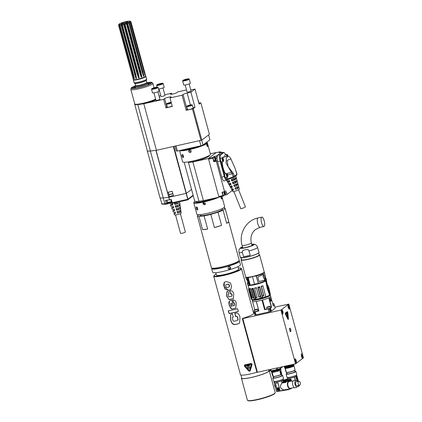 <?xml version="1.0" encoding="UTF-8"?>
<svg xmlns="http://www.w3.org/2000/svg" width="422" height="422" viewBox="0 0 422 422"><rect width="100%" height="100%" fill="white"/><g stroke="black" fill="none" stroke-linecap="round" stroke-linejoin="round"><path stroke-width="0.63" d="M217.494 161.679L216.924 157.554L217.567 155.285L220.205 154.742A0.343 0.322 -127.4 0 1 220.606 155.001L223.576 152.727C224.193 152.368 224.884 153.017 225.654 154.668L224.673 152.964L223.417 152.358L220.205 154.742C219.387 155.755 219.361 157.881 220.131 161.135L217.494 161.679L221.729 177.266C222.489 179.798 223.296 181.027 224.151 180.959L226.857 179.946A0.343 0.322 52.6 0 0 226.941 179.899L226.941 179.899A0.343 0.322 52.6 0 0 227.052 179.556L226.487 177.477M221.729 177.266L224.261 176.343C225.047 178.87 225.865 180.094 226.719 180.025L226.941 179.899A0.343 0.322 52.6 0 0 227.047 179.556L227.268 179.039L227.701 179.535L226.862 179.941M217.188 160.339A2.363 0.744 -102.6 0 1 216.992 160.671L213.659 161.557L212.783 157.501L214.144 156.562L214.297 157.121M231.805 189.631L232.074 190.628L226.946 194.547L226.445 192.701A2.279 0.717 -102.6 0 0 225.327 190.95A2.279 0.717 -102.6 0 0 225.232 190.997L224.52 191.546L216.28 161.22L216.992 160.671M216.28 161.22L213.901 161.71M214.281 160.618A1.714 0.538 -102.6 0 1 214.212 160.655A1.714 0.538 -102.6 0 1 213.337 159.215A1.714 0.538 -102.6 0 1 213.395 157.337A1.714 0.538 -102.6 0 1 213.463 157.306L214.861 156.995A1.714 0.538 -102.6 0 1 215.062 157.047A1.714 0.538 -102.6 0 1 215.173 157.153M192.901 161.964L208.421 158.503L218.939 197.201L203.415 200.661L192.901 161.964L188.455 162.57A13.035 1.788 -15.2 0 0 193.229 161.689A13.035 1.788 -15.2 0 0 209.365 155.549L209.338 155.454M224.261 195.28L223.227 196.061L222.03 192.358L224.52 191.546M223.196 196.061L219.097 197.074L218.76 196.547L222.89 195.534M223.729 195.381A1.714 0.538 -102.6 0 1 223.655 195.418A1.714 0.538 -102.6 0 1 222.784 193.978A1.714 0.538 -102.6 0 1 222.837 192.1A1.714 0.538 -102.6 0 1 222.911 192.068L224.309 191.757A1.714 0.538 -102.6 0 1 224.504 191.81A1.714 0.538 -102.6 0 1 224.615 191.915M226.946 194.547L225.206 194.975A1.714 0.538 -102.6 0 1 225.126 195.07A1.714 0.538 -102.6 0 1 225.053 195.101A1.714 0.538 -102.6 0 1 224.182 193.666A1.714 0.538 -102.6 0 1 224.235 191.788A1.714 0.538 -102.6 0 1 224.309 191.757M184.177 162.291L194.716 201.083A13.035 1.788 164.8 0 0 198.968 201.268L203.415 200.661M208.421 158.503L216.291 152.49L210.32 153.819M220.585 152.268L220.263 151.788L216.164 152.622M220.231 151.804L219.108 152.669L221.603 152.189L221.74 152.695M219.677 152.574A1.714 0.538 -102.6 0 1 219.762 152.469A1.714 0.538 -102.6 0 1 219.83 152.432L221.233 152.12A1.714 0.538 -102.6 0 1 221.429 152.178A1.714 0.538 -102.6 0 1 221.471 152.215L221.429 152.178M223.576 152.727A0.343 0.322 -127.4 0 0 223.175 152.469L220.806 152.88L223.417 152.358M220.564 152.996L217.567 155.285M216.924 157.554L216.523 156.071L221.603 152.189M227.69 176.976A1.888 0.596 -102.6 0 1 227.632 177.113A1.888 0.596 -102.6 0 1 227.463 177.261L225.749 177.646A1.888 0.596 -102.6 0 1 224.82 176.196A1.888 0.596 -102.6 0 1 224.926 173.959L226.64 173.579A1.888 0.596 -102.6 0 1 226.857 173.642A1.888 0.596 -102.6 0 1 226.967 173.743M221.55 161.863A1.888 0.596 -102.6 0 1 221.471 161.906A1.888 0.596 -102.6 0 1 220.511 160.323A1.888 0.596 -102.6 0 1 220.569 158.255A1.888 0.596 -102.6 0 1 220.648 158.218L222.368 157.839A1.888 0.596 -102.6 0 1 222.584 157.897A1.888 0.596 -102.6 0 1 222.695 158.002M225 156.852A1.888 0.596 -102.6 0 1 225.142 154.779L226.862 154.399A1.888 0.596 -102.6 0 1 227.078 154.463A1.888 0.596 -102.6 0 1 227.189 154.563M238.894 187.558L239.316 189.156A3.429 0.332 158.1 0 1 239.174 189.325A3.429 0.332 158.1 0 1 235.734 190.944A3.429 0.332 158.1 0 1 232.949 191.709L232.169 190.306M235.851 175.958L236.162 177.145A4.98 0.485 158.1 0 1 236.162 177.166L236.452 178.369M238.53 186.165L237.338 181.634A4.399 0.427 158.1 0 1 237.338 181.639L236.948 180.147A4.595 0.448 158.1 0 1 236.948 180.147L236.552 178.638M238.124 184.62L238.034 184.33L238.124 184.62M237.818 183.501L237.734 183.132M238.899 187.605L238.609 186.482M237.333 181.618A4.399 0.427 158.1 0 1 237.338 181.634L237.243 181.349M231.609 180.753L231.451 179.55L231.261 179.983L231.921 179.482L232.717 180.442L233.719 179.983L233.519 178.749L235.671 177.973L235.808 179.229A4.784 0.469 158.1 0 1 232.079 180.932L231.609 180.753L232.237 180.273M235.413 177.741L235.671 177.973L235.413 177.741A4.98 0.485 158.1 0 1 231.451 179.55M231.43 188.977L231.588 189.246L231.43 188.977A3.819 0.375 158.1 0 0 232.78 188.734L233.54 189.721L233.408 190.116A3.629 0.353 158.1 0 1 232.19 190.338L229.921 186.26A4.209 0.411 158.1 0 0 229.927 186.266L229.172 184.91A4.399 0.427 158.1 0 1 229.167 184.899L228.418 183.538A4.595 0.448 158.1 0 0 228.423 183.559L227.669 182.204A4.784 0.469 158.1 0 1 227.664 182.177L226.915 180.816M233.54 189.721L233.535 190.021M232.19 190.338L232.01 190.005L232.955 189.657L233.144 189.995L232.19 190.338M229.784 181.418L229.642 181.813L229.436 180.648L229.014 180.431A4.98 0.485 158.1 0 1 226.92 180.853L226.503 180.099M229.768 181.718L229.642 181.813A4.784 0.469 158.1 0 1 227.669 182.204M231.034 184.187L230.897 184.583L230.686 183.417L230.27 183.201A4.595 0.448 158.1 0 1 228.423 183.559M231.024 184.483L230.897 184.583A4.399 0.427 158.1 0 1 229.172 184.91M232.29 186.957L232.153 187.347L231.942 186.186L231.525 185.965A4.209 0.411 158.1 0 1 229.927 186.266M232.279 187.252L232.153 187.347A4.014 0.39 158.1 0 1 230.676 187.621L232.01 187.136L231.826 186.804L230.507 187.278M231.446 185.706L231.509 186.012L230.09 186.524L229.921 186.26M236.199 180.721L236.589 182.209A4.399 0.427 158.1 0 1 233.334 183.702L232.86 183.523L232.707 182.315L232.511 182.752L233.06 182.336L233.857 183.296L234.88 182.832L234.679 181.597L236.462 180.948L236.199 180.721A4.595 0.448 158.1 0 1 232.707 182.315M236.985 183.702L237.254 183.929L236.985 183.702A4.209 0.411 158.1 0 1 233.962 185.084L233.767 185.522L233.962 185.084M237.254 183.929L237.375 185.195A4.014 0.39 158.1 0 1 234.59 186.466L233.767 185.522L234.205 185.189L235.001 186.155L236.035 185.68L235.835 184.446L237.254 183.929M237.765 186.688L238.15 188.18A3.629 0.353 158.1 0 1 235.845 189.23L235.37 189.061L235.218 187.848L235.022 188.291L235.344 188.043L236.141 189.009L237.196 188.523L236.995 187.289L238.045 186.909L237.765 186.688A3.819 0.375 158.1 0 1 235.218 187.848M236.958 174.117L236.948 174.08A81.351 75.918 -126.3 0 0 236.093 171.39L234.964 168.009L230.871 158.92L227.136 160.402L228.059 166.5L233.387 173.458A81.351 76.846 51.3 0 1 234.247 176.148A20.504 2.026 -21.7 0 0 236.135 174.924A20.504 2.026 -21.7 0 0 236.948 174.08L236.948 174.671L235.819 175.979L233.746 177.319A1.039 0.907 58.7 0 1 233.603 177.382L233.176 176.892L227.268 179.039L226.825 177.404M233.751 177.319L233.229 176.865L234.247 176.148L233.751 177.319A1.039 0.907 58.7 0 1 233.746 177.319L226.941 179.899M233.561 177.398L227.701 179.535M230.871 158.92C230.169 157.184 229.12 156.309 227.722 156.298L226.324 158.382L226.087 163.124L232.285 173.885A80.37 75.907 51.4 0 1 233.229 176.865A0.369 0.348 51.4 0 1 233.176 176.892M231.588 189.246L232.643 188.866L232.575 188.565M233.572 189.926L233.144 189.995M232.643 188.866L232.955 189.657M235.344 188.043L235.571 187.579M236.615 187.104L236.995 187.289M232.322 187.094L232.01 187.136M231.509 186.012L231.826 186.804M234.205 185.189L234.426 184.725M235.46 184.256L235.835 184.446M231.061 184.261L230.692 183.945L229.009 184.556M230.391 183.19L230.692 183.945M233.06 182.336L233.287 181.871M234.3 181.407L234.679 181.597M229.784 181.423L229.563 181.091L227.516 181.829M229.331 180.51L229.563 181.091M231.921 179.482L232.147 179.018M233.139 178.564L233.519 178.749M216.523 156.071L214.144 156.562M212.772 158.297L208.6 159.163L208.61 158.361L212.783 157.501M234.964 168.009L235.281 168.89A1.029 0.654 -18.4 0 1 235.291 168.921M233.387 173.458L227.674 174.924M231.968 171.385A1.029 0.665 125.9 0 1 231.177 172.456L225.49 173.832M235.27 168.858A1.029 0.654 -18.4 0 1 235.281 168.89L236.948 174.671M227.463 177.261A1.888 0.596 -102.6 0 1 226.54 175.816A1.888 0.596 -102.6 0 1 226.64 173.579M227.701 175.024A1.683 0.527 77.4 0 0 227.068 173.79A1.683 0.527 77.4 0 0 226.783 175.726A1.683 0.527 77.4 0 0 227.759 176.887A1.683 0.527 77.4 0 0 227.701 175.024M227.331 176.301L227.6 176.095L227.157 174.455L226.973 175.584L227.331 176.301M227.6 176.095L227.268 176.169M227.511 175.172L226.946 175.299M223.412 161.236A1.888 0.596 -102.6 0 1 223.354 161.373A1.888 0.596 -102.6 0 1 223.264 161.484A1.888 0.596 -102.6 0 1 223.185 161.52A1.888 0.596 -102.6 0 1 222.225 159.943A1.888 0.596 -102.6 0 1 222.288 157.875A1.888 0.596 -102.6 0 1 222.368 157.839M223.402 161.241A1.683 0.527 77.4 0 0 223.486 161.146A1.683 0.527 77.4 0 0 223.486 159.521A1.683 0.527 77.4 0 0 222.795 158.05A1.683 0.527 77.4 0 0 222.531 158.028A1.683 0.527 77.4 0 0 222.51 159.985A1.683 0.527 77.4 0 0 223.402 161.241M222.605 159.342L223.222 160.582L223.074 158.988L222.71 158.693L222.605 159.342M223.074 158.988L222.647 159.083M223.328 159.927L222.795 160.049M226.719 156.504A1.888 0.596 -102.6 0 1 226.862 154.399M228.017 156.261A1.683 0.527 77.4 0 0 227.922 155.845A1.683 0.527 77.4 0 0 227.289 154.61A1.683 0.527 77.4 0 0 226.978 156.451M227.759 156.293L227.374 155.275L227.194 156.404M227.732 155.992L227.163 156.119M221.903 152.658A1.509 0.475 77.4 0 0 221.64 152.331M225.264 194.827A1.714 0.538 -102.6 0 1 225.206 194.969L225.337 194.742A1.509 0.475 77.4 0 0 225.337 193.281A1.509 0.475 77.4 0 0 224.715 191.963A1.509 0.475 77.4 0 0 224.478 191.941A1.509 0.475 77.4 0 0 224.462 193.703A1.509 0.475 77.4 0 0 225.264 194.832A1.509 0.475 77.4 0 0 225.337 194.742M224.525 192.69L224.979 194.289L224.868 192.685M215.821 160.07A1.509 0.475 77.4 0 0 215.89 159.98A1.509 0.475 77.4 0 0 215.89 158.519A1.509 0.475 77.4 0 0 215.273 157.2A1.509 0.475 77.4 0 0 215.035 157.184A1.509 0.475 77.4 0 0 215.014 158.941A1.509 0.475 77.4 0 0 215.821 160.07A1.714 0.538 -102.6 0 1 215.763 160.207A1.714 0.538 -102.6 0 1 215.684 160.307A1.714 0.538 -102.6 0 1 215.61 160.344A1.714 0.538 -102.6 0 1 214.735 158.904A1.714 0.538 -102.6 0 1 214.793 157.026A1.714 0.538 -102.6 0 1 214.861 156.995M215.151 157.912L215.536 159.527L215.6 158.276L215.315 157.722L215.078 157.928M134.803 103.991A11.594 1.588 -15.2 0 0 134.702 104.303L147.325 150.749A11.594 1.588 -15.2 0 0 150.401 151.002L156.124 150.364L150.353 151.023A11.663 1.598 164.8 0 1 147.257 150.77A11.663 1.598 164.8 0 1 147.278 150.58M134.702 104.303A11.594 1.588 -15.2 0 0 137.783 104.561L150.401 151.002M201.816 140.115L209.402 134.312L200.846 102.826L199.115 104.155L195.017 89.068L190.897 92.218L194.996 107.304L193.265 108.628L201.816 140.115L156.124 150.364M147.257 150.77L159.996 197.665A11.663 1.598 -15.2 0 0 160.001 197.67A11.663 1.598 -15.2 0 0 163.098 197.918L168.774 197.28L167.434 192.358L172.202 191.298L173.537 196.219L186.503 193.276L191.546 189.415M173.537 196.219L168.774 197.28L169.502 196.721L168.267 192.174M171.849 202.745L172.297 202.745L171.258 199.495L169.459 199.891L155.934 150.401M173.358 146.555L187.758 199.3L172.297 202.745L172.63 203.251L187.648 199.901L187.758 199.3L193.134 195.254M150.353 151.023L164.854 203.784A0.686 0.512 83.6 0 0 165.408 204.248C162.301 204.248 161.109 204.011 161.821 203.541A11.447 1.567 -15.2 0 0 164.854 203.784L167.376 203.288A0.686 0.644 52.6 0 1 166.917 204.063A0.686 0.512 -96.4 0 1 166.263 203.626L165.419 200.344L169.459 199.891M173.342 195.507A2.574 0.353 -15.2 0 0 169.502 196.721M168.304 192.168L168.89 194.326A2.4 0.327 -15.2 0 0 168.921 194.368A2.4 0.327 -15.2 0 0 170.483 194.215A2.4 0.327 -15.2 0 0 172.804 193.519M168.921 194.368L169.175 194.505A2.194 0.301 -15.2 0 0 170.683 194.347A2.194 0.301 -15.2 0 0 172.846 193.677M170.804 199.595L171.828 202.792A0.686 0.686 0 0 0 172.63 203.251L187.6 199.907L187.911 199.247L173.78 146.46M187.674 199.896L193.244 195.66M173.384 212.018A3.819 0.522 -15.2 0 0 173.389 212.055A3.819 0.522 -15.2 0 0 175.114 212.029A2827.701 891.169 -102.6 0 0 175.568 213.458A3.624 0.496 164.8 0 1 173.975 213.479L174.566 214.903A3.429 0.469 -15.2 0 0 176.934 214.714A3.429 0.469 -15.2 0 0 181.186 213.105L180.969 211.58A3.624 0.496 164.8 0 1 180.969 211.58A3.624 0.496 164.8 0 1 180.969 211.591A2827.711 2655.488 52.6 0 0 180.753 210.072A3.819 0.522 -15.2 0 0 180.753 210.056L180.542 208.531A4.009 0.549 164.8 0 1 180.542 208.558A3886.72 3649.999 52.6 0 0 180.326 207.038A4.204 0.575 -15.2 0 0 180.326 207.002L180.11 205.477A4.394 0.601 164.8 0 1 180.104 205.525A5172.792 4857.737 52.6 0 0 179.888 204.005A4.589 0.628 -15.2 0 0 179.899 203.953L179.682 202.428A4.779 0.654 164.8 0 1 179.672 202.491M173.975 213.479A3.624 0.496 164.8 0 1 173.969 213.453L175.077 213.21L174.771 212.081M173.389 212.055L172.804 210.631A4.009 0.549 164.8 0 0 174.661 210.594A3886.715 1224.924 -102.6 0 1 174.202 209.159A4.204 0.575 -15.2 0 1 172.218 209.207L171.627 207.782A4.394 0.601 164.8 0 1 171.627 207.719L173.474 207.307L173.199 206.305M172.804 210.631A4.009 0.549 164.8 0 1 172.798 210.589L174.275 210.256L173.985 209.196M171.627 207.782A4.394 0.601 164.8 0 0 173.748 207.724A5172.781 1630.239 -102.6 0 1 173.294 206.289A4.589 0.628 -15.2 0 1 171.042 206.358L170.456 204.934A4.779 0.654 164.8 0 1 170.462 204.849L172.614 204.158M170.456 204.934A4.779 0.654 164.8 0 0 172.835 204.855A6707.215 2113.824 -102.6 0 1 172.382 203.42A4.974 0.68 -15.2 0 1 169.866 203.51L169.649 202.977M176.18 202.46A4.974 0.68 -15.2 0 1 174.291 202.998A6707.221 2113.824 77.4 0 0 174.745 204.433L175.394 203.931L175.083 202.782M175.394 203.931A2.506 0.343 -15.2 0 0 176.897 203.409L179.107 202.919A4.779 0.654 164.8 0 1 174.745 204.433M175.652 207.297A4.394 0.601 164.8 0 0 179.545 205.952A5172.781 4857.732 -127.4 0 0 179.329 204.438A4.589 0.628 -15.2 0 1 175.199 205.867A5172.792 1630.239 77.4 0 0 175.652 207.297L176.196 206.885L175.874 205.683M176.565 210.167A4.009 0.549 164.8 0 0 179.978 208.985A3886.715 3649.989 -127.4 0 0 179.761 207.471A4.204 0.575 -15.2 0 1 176.111 208.732A3886.72 1224.924 77.4 0 0 176.565 210.167L176.997 209.834L176.66 208.584M177.477 213.036A3.624 0.496 164.8 0 0 180.41 212.018A2827.701 2655.482 -127.4 0 0 180.194 210.504A3.819 0.522 -15.2 0 1 177.018 211.601A2827.711 891.169 77.4 0 0 177.477 213.036L177.799 212.788L177.446 211.485M175.541 214.967L180.532 233.35A2.506 0.343 -15.2 0 0 182.652 233.123A2.506 0.343 -15.2 0 0 185.269 232.174A2.506 0.343 -15.2 0 0 185.369 232.037L180.373 213.653M174.275 210.256A2.506 0.343 -15.2 0 0 174.566 210.309M175.077 213.21A2.506 0.343 -15.2 0 0 175.505 213.252M176.897 203.409L176.612 202.36M176.196 206.885A2.506 0.343 -15.2 0 0 177.699 206.363L177.388 205.219M179.545 205.952L177.699 206.363M176.997 209.834A2.506 0.343 -15.2 0 0 178.501 209.312L178.179 208.115M179.978 208.985L178.501 209.312M177.799 212.788A2.506 0.343 -15.2 0 0 179.303 212.266L178.965 211.005M180.41 212.018L179.303 212.266M166.885 200.176L167.465 202.302A2.4 0.327 -15.2 0 0 167.497 202.338A2.4 0.327 -15.2 0 0 169.127 202.175A2.4 0.327 -15.2 0 0 171.406 201.484M167.497 202.338L167.914 202.576A2.057 0.28 -15.2 0 0 169.312 202.433A2.057 0.28 -15.2 0 0 171.49 201.737M190.897 92.218L187.173 93.051A3.429 0.469 -15.2 0 0 183.058 94.475L182.077 95.224L169.997 97.92L170.984 97.165A3.429 0.469 -15.2 0 0 171.116 96.976A3.429 0.469 -15.2 0 0 168.214 97.282A3.429 0.469 -15.2 0 0 164.627 98.584L163.641 99.334L143.791 103.759L156.446 150.327M143.791 103.759L137.783 104.561M147.373 82.585A10.808 1.482 164.8 0 1 151.946 82.464L152.817 83.319A11.426 1.567 164.8 0 1 152.885 83.429A11.426 1.567 164.8 0 1 152.442 84.062A11.426 1.567 164.8 0 1 140.489 88.398A11.426 1.567 164.8 0 1 130.836 89.417A11.426 1.567 164.8 0 1 130.841 89.29L131.158 88.108A10.808 1.482 164.8 0 1 131.574 87.634A10.808 1.482 164.8 0 1 135.167 85.898M159.384 97.239A14.411 1.973 164.8 0 1 159.774 97.466M143.443 103.801A14.411 1.973 -15.2 0 0 155.845 99.909M159.553 97.862A14.411 1.973 -15.2 0 0 159.764 97.366A14.411 1.973 -15.2 0 0 159.331 97.044M190.802 90.002A3.429 0.469 -15.2 0 0 191.293 89.897L195.017 89.068M164.817 94.76L171.601 93.246L170.62 94A3.429 0.469 -15.2 0 0 170.488 94.19A3.429 0.469 -15.2 0 0 173.384 93.884A3.429 0.469 -15.2 0 0 176.976 92.582L177.957 91.827L186.519 89.923M159.057 96.042L160.793 95.657M162.955 87.903L164.997 95.409A2.057 0.28 164.8 0 1 164.912 95.525A2.057 0.28 164.8 0 1 162.76 96.306A2.057 0.28 164.8 0 1 161.019 96.49L158.983 88.979M157.897 91.769L159.938 99.275A2.057 0.28 164.8 0 1 159.859 99.392A2.057 0.28 164.8 0 1 157.701 100.172A2.057 0.28 164.8 0 1 155.966 100.357L153.924 92.851M189.151 83.92L191.066 90.967A2.057 0.28 164.8 0 1 190.987 91.083A2.057 0.28 164.8 0 1 188.834 91.864A2.057 0.28 164.8 0 1 187.094 92.049L185.179 84.996M171.601 93.246L171.865 94.201M199.042 103.132L200.846 102.826M193.265 108.628L192.443 108.913L196.362 123.345L197.185 123.06L196.362 123.345L200.993 140.394M192.443 108.913L186.176 110.311L182.077 95.224M169.997 97.92L172.313 106.444L165.962 107.863L163.641 99.334M167.244 106.924A3.429 0.469 164.8 0 0 166.943 107.109L165.962 107.863M172.223 106.117A2.917 0.401 164.8 0 1 169.169 107.046A2.917 0.401 164.8 0 1 167.307 107.167L166.468 104.081A2.917 0.401 164.8 0 1 166.484 104.023L166.627 103.775A2.711 0.369 164.8 0 1 168.436 102.968A2.711 0.369 164.8 0 1 171.2 102.346M171.39 103.031A2.917 0.401 164.8 0 1 168.331 103.96A2.917 0.401 164.8 0 1 166.468 104.081M171.321 102.794A2.711 0.369 164.8 0 1 168.278 103.733A2.711 0.369 164.8 0 1 166.627 103.775M168.916 103.015L170.514 102.836L168.262 103.517L167.945 103.406L168.916 103.015L169.006 103.348M187.458 109.377A3.429 0.469 164.8 0 0 187.157 109.562L186.176 110.311M194.996 107.304L193.054 107.737M192.021 104.82L192.268 104.957A2.917 0.401 164.8 0 1 192.311 105.004L193.149 108.085A2.917 0.401 164.8 0 1 193.033 108.248A2.917 0.401 164.8 0 1 189.984 109.356A2.917 0.401 164.8 0 1 187.521 109.614L186.682 106.534A2.917 0.401 164.8 0 1 186.693 106.471L186.84 106.228A2.711 0.369 164.8 0 1 189.346 105.215A2.711 0.369 164.8 0 1 192.021 104.82A2.711 0.369 164.8 0 1 191.952 105.009A2.711 0.369 164.8 0 1 188.94 106.086A2.711 0.369 164.8 0 1 186.84 106.228M192.311 105.004A2.917 0.401 164.8 0 1 192.2 105.168A2.917 0.401 164.8 0 1 189.146 106.27A2.917 0.401 164.8 0 1 186.682 106.534M189.13 105.463L190.728 105.284L188.476 105.964L188.159 105.859L189.13 105.463L189.22 105.801M198.055 100.257L198.261 100.373A2.917 0.401 164.8 0 1 198.303 100.42L199.142 103.501A2.917 0.401 164.8 0 1 199.031 103.664A2.917 0.401 164.8 0 1 198.989 103.691M158.577 89.042A3.429 0.469 -15.2 0 0 164.047 87.37A3.429 0.469 -15.2 0 0 164.179 87.18L163.198 83.572A3.429 0.469 164.8 0 1 163.066 83.762A3.429 0.469 164.8 0 1 159.479 85.065A3.429 0.469 164.8 0 1 156.578 85.371A3.429 0.469 164.8 0 1 156.594 85.297L156.836 84.891A3.086 0.422 164.8 0 1 159.69 83.735A3.086 0.422 164.8 0 1 162.734 83.287A3.086 0.422 164.8 0 1 162.66 83.503A3.086 0.422 164.8 0 1 159.226 84.727A3.086 0.422 164.8 0 1 156.836 84.891M162.734 83.287L163.15 83.519A3.429 0.469 164.8 0 1 163.198 83.572M159.442 84.02L161.267 83.814L158.693 84.595L158.334 84.469L159.442 84.02L159.542 84.405M151.524 89.237L152.5 92.845A3.429 0.469 -15.2 0 0 155.401 92.539A3.429 0.469 -15.2 0 0 158.988 91.236A3.429 0.469 -15.2 0 0 159.126 91.046L158.144 87.438A3.429 0.469 164.8 0 1 158.013 87.628A3.429 0.469 164.8 0 1 154.42 88.931A3.429 0.469 164.8 0 1 151.524 89.237A3.429 0.469 164.8 0 1 151.535 89.169L151.778 88.757A3.086 0.422 164.8 0 1 154.631 87.602A3.086 0.422 164.8 0 1 157.68 87.154A3.086 0.422 164.8 0 1 157.601 87.375A3.086 0.422 164.8 0 1 154.167 88.594A3.086 0.422 164.8 0 1 151.778 88.757M157.68 87.154L158.092 87.386A3.429 0.469 164.8 0 1 158.144 87.438M154.383 87.887L156.214 87.686L153.634 88.462L153.276 88.34L154.383 87.887L154.489 88.272M182.652 80.929L183.755 84.996A3.429 0.469 -15.2 0 0 186.656 84.69A3.429 0.469 -15.2 0 0 190.243 83.387A3.429 0.469 -15.2 0 0 190.375 83.197L189.272 79.13A3.429 0.469 164.8 0 1 189.14 79.32A3.429 0.469 164.8 0 1 185.548 80.623A3.429 0.469 164.8 0 1 182.652 80.929A3.429 0.469 164.8 0 1 182.668 80.855L182.905 80.449A3.086 0.422 164.8 0 1 185.759 79.294A3.086 0.422 164.8 0 1 188.808 78.845A3.086 0.422 164.8 0 1 188.734 79.062A3.086 0.422 164.8 0 1 185.295 80.285A3.086 0.422 164.8 0 1 182.905 80.449M188.808 78.845L189.225 79.078A3.429 0.469 164.8 0 1 189.272 79.13M185.511 79.579L187.342 79.373L184.762 80.154L184.403 80.027L185.511 79.579L185.617 79.964M151.946 82.464A10.808 1.482 164.8 0 1 151.593 83.171A10.808 1.482 164.8 0 1 139.872 87.37A10.808 1.482 164.8 0 1 131.158 88.108M135.167 85.993A10.292 1.408 -15.2 0 0 132.049 87.528A10.292 1.408 -15.2 0 0 131.685 88.166A10.292 1.408 -15.2 0 0 141.956 86.763A10.292 1.408 -15.2 0 0 151.524 82.775A10.292 1.408 -15.2 0 0 147.42 82.665M132.339 88.398A9.827 1.345 164.8 0 1 135.193 86.8M147.805 83.371A9.827 1.345 164.8 0 1 151.076 83.308M135.209 86.858A9.484 1.298 -15.2 0 0 132.977 88.013A9.484 1.298 -15.2 0 0 132.619 88.42M150.849 83.466A9.484 1.298 -15.2 0 0 147.821 83.435M135.072 88.235A7.48 1.023 164.8 0 1 134.544 88.019A7.48 1.023 164.8 0 1 134.834 87.602A7.48 1.023 164.8 0 1 135.325 87.291M147.937 83.862A7.48 1.023 164.8 0 1 148.982 84.094A7.48 1.023 164.8 0 1 148.634 84.553M148.09 84.775A7.137 0.976 -15.2 0 0 148.375 84.585A7.137 0.976 -15.2 0 0 148.655 84.236A7.137 0.976 -15.2 0 0 147.969 83.962M135.351 87.391A7.137 0.976 -15.2 0 0 134.898 87.971A7.137 0.976 -15.2 0 0 135.652 88.151M146.735 82.369A6.314 0.865 164.8 0 1 147.347 82.533L147.774 83.261A6.536 0.897 164.8 0 1 147.784 83.292A6.536 0.897 164.8 0 1 147.531 83.656A6.536 0.897 164.8 0 1 140.695 86.135A6.536 0.897 164.8 0 1 135.172 86.721A6.536 0.897 164.8 0 1 135.167 86.689L135.167 85.845A6.314 0.865 164.8 0 1 135.61 85.392M147.347 82.533A6.314 0.865 164.8 0 1 147.114 82.918A6.314 0.865 164.8 0 1 140.394 85.339A6.314 0.865 164.8 0 1 135.167 85.845M133.315 79.885L134.032 82.522A6.536 0.897 -15.2 0 0 134.043 82.554L134.47 83.282A6.314 0.865 -15.2 0 0 140.779 82.432A6.314 0.865 -15.2 0 0 146.65 79.974L146.65 79.13A6.536 0.897 -15.2 0 0 146.645 79.093L145.928 76.461A6.536 0.897 164.8 0 1 145.674 76.825A6.536 0.897 164.8 0 1 138.838 79.304A6.536 0.897 164.8 0 1 133.315 79.885A6.536 0.897 164.8 0 1 133.31 79.842L133.336 79.521M134.043 82.554A6.536 0.897 -15.2 0 0 139.666 81.91A6.536 0.897 -15.2 0 0 146.392 79.457A6.536 0.897 -15.2 0 0 146.65 79.13M145.722 76.155L145.906 76.419A6.536 0.897 164.8 0 1 145.928 76.461M133.341 79.494A6.414 0.881 -15.2 0 0 133.347 79.542A6.414 0.881 -15.2 0 0 138.764 78.967A6.414 0.881 -15.2 0 0 145.479 76.535A6.414 0.881 -15.2 0 0 145.727 76.176A6.414 0.881 -15.2 0 0 145.706 76.134M143.781 71.276L144.203 71.154L145.215 75.575L143.828 71.439L130.477 22.313A6.414 0.881 164.8 0 1 129.77 22.688L144.071 76.171A13.72 9.722 66.8 0 1 142.383 71.977L128.837 22.129L128.393 22.319A5.66 0.775 164.8 0 1 126.922 22.862L126.315 23.062A5.66 0.775 164.8 0 1 124.553 23.569L123.894 23.743A5.66 0.775 164.8 0 1 122.185 24.123M119.131 24.291A5.66 0.775 164.8 0 1 119.131 24.128L118.598 25.035A6.414 0.881 164.8 0 0 118.571 25.167A6.414 0.881 164.8 0 0 118.577 25.183L133.215 78.682L118.788 25.315A6.414 0.881 164.8 0 0 119.336 25.367L134.011 78.756L134.391 78.735L133.442 74.451L120.096 25.325A6.414 0.881 164.8 0 0 121.167 25.183L135.953 78.529L136.528 78.423L135.673 74.098L122.322 24.972A6.414 0.881 164.8 0 0 123.715 24.661L137.06 73.787L138.548 77.97L139.207 77.801L138.384 73.449L125.033 24.323A6.414 0.881 164.8 0 0 126.463 23.906L139.809 73.032L141.286 77.2L141.903 76.999L141.038 72.631L127.692 23.505A6.414 0.881 164.8 0 0 128.879 23.068L142.225 72.194L143.628 76.361L144.071 76.171M130.741 21.664L129.913 21.174M130.018 21.242L130.947 21.791A6.414 0.881 164.8 0 1 130.952 21.802L144.298 70.917M145.727 76.176L130.952 21.802A6.414 0.881 164.8 0 1 130.857 22.028L144.203 71.154M119.431 23.854A5.66 0.775 164.8 0 1 120.312 23.395M120.302 23.395L120.745 23.205A5.66 0.775 164.8 0 1 122.216 22.661L122.828 22.466A5.66 0.775 164.8 0 1 124.59 21.955L125.25 21.78A5.66 0.775 164.8 0 1 126.959 21.406M127.534 21.3A5.66 0.775 164.8 0 1 128.852 21.126M128.863 21.121L129.237 21.1A5.66 0.775 164.8 0 1 129.902 21.169M129.913 21.163L130.013 21.232A5.66 0.775 164.8 0 1 129.892 21.527L130.857 22.028M130.008 21.923L129.712 21.67A5.66 0.775 164.8 0 1 128.831 22.134L129.77 22.688M145.295 75.485A13.72 12.882 52.7 0 1 144.778 74.631M119.421 23.859L119.236 24.001A5.66 0.775 164.8 0 0 119.131 24.128M118.788 25.315L119.173 24.492M120.275 24.407L119.901 24.429A5.66 0.775 164.8 0 1 119.236 24.36M121.167 25.183L121.605 24.239A5.66 0.775 164.8 0 1 120.286 24.402M122.322 24.972L122.18 24.133L121.599 24.228L135.145 74.077A13.72 7.095 -100.4 0 1 135.953 78.529M126.964 21.401L127.539 21.295M127.618 22.081A3.292 0.454 -15.2 0 0 127.745 21.939A3.292 0.454 -15.2 0 0 125.086 22.166A3.292 0.454 -15.2 0 0 121.515 23.442A3.292 0.454 -15.2 0 0 121.409 23.658A3.292 0.454 -15.2 0 0 124.295 23.3A3.292 0.454 -15.2 0 0 127.618 22.081M130.477 22.313L129.718 21.68M128.879 23.068L128.393 22.329M126.932 22.872L127.692 23.505M141.903 76.999A13.72 4.637 72 0 1 140.473 72.711L126.927 22.862M139.809 73.032L139.856 72.906A13.72 4.637 -108 0 0 141.286 77.2M126.463 23.906L126.315 23.073M141.038 72.631L139.856 72.906L126.315 23.062M139.207 77.801A13.72 1.361 75.6 0 0 138.094 73.417L124.553 23.574L125.033 24.323M137.06 73.787L137.435 73.592A13.72 1.361 -104.4 0 1 138.548 77.97M123.715 24.661L123.894 23.753M138.384 73.449L137.435 73.586L123.889 23.743M120.281 24.418L120.096 25.325M133.753 75.665A13.72 11.42 -93.2 0 1 134.011 78.756M119.336 25.367L119.901 24.439M120.117 25.23L119.895 24.429M133.125 78.307A13.72 13.488 -57.7 0 1 133.109 78.613M118.577 25.183L119.12 24.307M174.972 146.197L176.28 151.018A19.212 2.632 -15.2 0 0 177.393 151.023L200.93 145.775L199.559 140.716M200.93 145.775A19.212 2.632 -15.2 0 0 202.971 145.068L209.913 139.761L208.6 134.924M201.642 140.173L202.971 145.068M176.016 145.965L177.393 151.023M183.538 157.232L182.826 155.929L183.143 154.768M183.507 156.035L182.067 154.441C181.613 155.813 181.987 156.894 183.19 157.68L183.507 156.035M179.561 150.538L182.631 161.837A14.411 1.973 -15.2 0 0 194.806 160.55A14.411 1.973 -15.2 0 0 209.887 155.085A14.411 1.973 -15.2 0 0 210.441 154.283L207.323 142.805A14.411 1.973 164.8 0 1 206.764 143.607A14.411 1.973 164.8 0 1 189.489 149.588A14.411 1.973 164.8 0 1 179.63 150.527M206.854 143.934C206.543 145.194 206.78 146.07 207.566 146.561C207.751 145.332 207.508 144.456 206.854 143.934L206.912 143.907M206.601 142.293A14.063 1.925 164.8 0 1 206.706 142.346L207.118 142.578A14.411 1.973 164.8 0 1 207.323 142.805M188.676 151.498C189.13 152.521 189.826 152.796 190.77 152.316C191.546 150.57 190.992 149.847 189.103 150.137L188.676 151.498M206.706 142.346A14.063 1.925 164.8 0 1 189.489 149.193A14.063 1.925 164.8 0 1 180.516 150.327M182.916 149.794A12.059 1.651 -15.2 0 0 199.253 146.149M191.05 152.02L189.325 151.007L189.467 149.947M215.774 272.696L216.444 275.155A11.494 1.577 -15.2 0 0 226.155 274.126A11.494 1.577 -15.2 0 0 238.177 269.769A11.494 1.577 -15.2 0 0 238.625 269.125L237.955 266.667M268.793 370.358A14.411 1.973 164.8 0 1 269.236 370.68A14.411 1.973 164.8 0 1 251.401 377.468A14.411 1.973 164.8 0 1 241.426 378.239A14.411 1.973 164.8 0 1 241.648 377.732M240.909 375.016L241.759 378.149A14.063 1.925 -15.2 0 0 251.491 377.395A14.063 1.925 -15.2 0 0 268.904 370.769L268.661 369.862M216.148 274.073L214.355 275.123L213.717 276.246A14.411 1.973 -15.2 0 0 223.391 275.545A14.411 1.973 -15.2 0 0 223.692 275.476A14.411 1.973 -15.2 0 0 241.526 268.693L253.664 313.356A14.411 1.973 164.8 0 1 243.025 318.251L242.339 318.621L242.814 318.584L280.952 310.086L295.564 363.864L256.982 372.368M213.717 276.246L240.466 374.694A14.411 1.973 -15.2 0 0 256.914 372.251M295.564 363.864L303.429 357.851L288.817 304.067L280.952 310.086M253.29 311.985L253.986 311.832M274.98 307.153L288.817 304.067M270.555 308.102L271.372 311.119L275.191 308.202L274.374 305.185L273.303 306.003L270.702 296.429A9.432 1.292 -15.2 0 0 270.702 296.429A9.432 1.292 -15.2 0 1 270.338 296.961A9.432 1.292 -15.2 0 1 269.025 297.71L271.626 307.285L269.959 308.377A11.663 1.598 164.8 0 1 269.215 308.635L264.615 309.711L262.015 300.137A9.432 1.292 -15.2 0 1 256.318 301.408L258.918 310.982L254.519 311.911A11.663 1.598 164.8 0 1 254.113 311.905L254.334 311.552M271.372 311.119L270.782 311.394A11.663 1.598 -15.2 0 1 270.033 311.652L269.067 311.921L268.25 308.904M255.284 311.795L256.107 314.812L269.067 311.921M256.107 314.812L255.342 314.928A11.663 1.598 -15.2 0 1 254.935 314.923L253.975 311.863M274.305 305.064L275.191 308.202M296.175 363.2A2.231 0.702 77.4 0 0 296.144 360.399A2.231 0.702 77.4 0 0 294.909 359.069A2.231 0.702 77.4 0 0 294.909 361.221A2.231 0.702 77.4 0 0 295.822 363.173A2.231 0.702 77.4 0 0 296.175 363.2M282.809 314.01A2.231 0.702 77.4 0 0 282.777 311.209A2.231 0.702 77.4 0 0 281.543 309.875A2.231 0.702 77.4 0 0 281.543 312.032A2.231 0.702 77.4 0 0 282.46 313.984A2.231 0.702 77.4 0 0 282.809 314.01M302.727 358.188A2.231 0.702 77.4 0 0 302.701 355.387A2.231 0.702 77.4 0 0 301.466 354.053A2.231 0.702 77.4 0 0 301.461 356.21A2.231 0.702 77.4 0 0 302.379 358.157A2.231 0.702 77.4 0 0 302.727 358.188M288.205 304.731A2.231 0.702 77.4 0 0 288.099 304.863A2.231 0.702 77.4 0 0 288.099 307.016A2.231 0.702 77.4 0 0 289.012 308.967A2.231 0.702 77.4 0 0 289.365 308.994A2.231 0.702 77.4 0 0 289.392 306.398A2.231 0.702 77.4 0 0 288.205 304.731M290.684 331.592A1.751 0.554 77.4 0 0 290.737 329.677A1.751 0.554 77.4 0 0 289.851 328.211A1.751 0.554 77.4 0 0 289.777 328.247A1.751 0.554 77.4 0 0 289.719 330.162A1.751 0.554 77.4 0 0 290.61 331.629A1.751 0.554 77.4 0 0 290.684 331.592M287.234 311.658A1.029 0.322 77.4 0 0 287.192 311.658A1.029 0.322 77.4 0 0 287.15 311.679L285.467 312.966A1.029 0.322 77.4 0 0 285.625 314.627L287.857 319.095A1.029 0.322 77.4 0 0 288.189 319.422A1.029 0.322 77.4 0 0 288.226 319.407M296.096 363.041A2.057 0.649 -102.6 0 1 296.012 363.084A2.057 0.649 -102.6 0 1 294.962 361.364A2.057 0.649 -102.6 0 1 295.025 359.106A2.057 0.649 -102.6 0 1 295.115 359.069A2.057 0.649 -102.6 0 1 296.16 360.789A2.057 0.649 -102.6 0 1 296.096 363.041M295.358 360.319L295.769 361.833L295.358 360.319M295.305 360.631L295.648 360.552M295.426 361.406L295.854 361.311M282.729 313.852A2.057 0.649 -102.6 0 1 282.645 313.894A2.057 0.649 -102.6 0 1 281.601 312.169A2.057 0.649 -102.6 0 1 281.664 309.917A2.057 0.649 -102.6 0 1 281.748 309.875A2.057 0.649 -102.6 0 1 282.798 311.6A2.057 0.649 -102.6 0 1 282.729 313.852M281.991 311.125L282.402 312.644L281.991 311.125M281.943 311.436L282.281 311.362M282.06 312.217L282.487 312.122M302.653 358.03A2.057 0.649 -102.6 0 1 302.563 358.072A2.057 0.649 -102.6 0 1 301.519 356.347A2.057 0.649 -102.6 0 1 301.582 354.095A2.057 0.649 -102.6 0 1 301.672 354.053A2.057 0.649 -102.6 0 1 302.716 355.778A2.057 0.649 -102.6 0 1 302.653 358.03M301.909 355.303L302.321 356.817L301.909 355.303M301.862 355.614L302.199 355.54M301.983 356.395L302.405 356.295M289.202 308.878L289.202 308.878A2.057 0.649 -102.6 0 1 288.12 307.01A2.057 0.649 -102.6 0 1 288.305 304.863A2.057 0.649 -102.6 0 1 289.387 306.731A2.057 0.649 -102.6 0 1 289.202 308.878L289.075 308.909M288.579 306.098L288.453 306.53L288.875 306.435L288.579 306.098M288.875 306.435L288.922 307.643L288.453 306.53M288.627 307.306L289.049 307.211M290.621 331.365A1.509 0.475 77.4 0 0 290.695 331.275A1.509 0.475 77.4 0 0 290.695 329.814A1.509 0.475 77.4 0 0 290.072 328.495A1.509 0.475 77.4 0 0 289.819 330.236A1.509 0.475 77.4 0 0 290.621 331.365M288.416 318.71A1.029 0.322 -102.6 0 1 288.263 319.407A1.029 0.322 -102.6 0 1 287.931 319.079L285.694 314.612A1.029 0.322 -102.6 0 1 285.541 312.95L287.224 311.663A1.029 0.322 -102.6 0 1 287.266 311.642A1.029 0.322 -102.6 0 1 287.867 312.95L288.416 318.71M287.962 318.853L288.189 319.069L288.289 318.605L287.741 312.85L287.34 311.974L285.625 313.277L285.731 314.385L287.962 318.853M287.329 311.979L287.709 312.855L288.173 319.074M287.414 312.449L285.752 314.079L288.068 318.599M288.015 318.536L285.752 313.736L287.44 312.449L287.983 318.547M287.809 317.497L286.828 313.435L287.683 317.576M287.456 315.651L287.778 317.502M287.335 316.458L287.456 315.899M286.839 313.578L286.949 313.963M287.356 316.02L286.944 313.957M252.04 364.761L250.067 371.149L252.04 364.761C252.119 363.88 251.691 363.469 250.752 363.516A14.411 1.973 164.8 0 1 245.034 364.787L245.013 364.803A14.48 1.983 164.8 0 0 250.731 363.527L250.752 363.516M235.698 316.658L235.84 316.553A13.894 1.904 -15.2 0 0 236.12 316.484C236.953 316.052 237.539 316.616 237.881 318.172L238.071 319.433L237.702 320.208L237.739 318.283C237.396 316.722 236.811 316.162 235.982 316.595A14.411 1.973 164.8 0 1 235.698 316.658L234.796 313.335A14.411 1.973 -15.2 0 0 235.075 313.272C237.544 312.433 239.184 313.783 239.997 317.312L239.543 323.189L237.765 323.964A14.411 1.973 164.8 0 1 235.36 324.492C232.881 324.893 231.272 323.189 230.544 319.375L230.612 314.522L232.016 313.952A14.411 1.973 -15.2 0 0 232.364 313.884L233.266 317.207A14.411 1.973 164.8 0 1 232.918 317.275L233.06 317.165A13.894 1.904 -15.2 0 0 233.245 317.128M233.06 317.165L232.918 317.275C232.306 317.26 232.205 317.972 232.601 319.401C233.044 321.105 233.793 321.669 234.843 321.089A14.411 1.973 -15.2 0 0 236.294 320.773L237.56 320.319M229.014 313.53L228.26 310.756A14.411 1.973 -15.2 0 0 237.56 308.725L238.314 311.499A14.411 1.973 164.8 0 1 229.014 313.53L229.167 313.414A13.894 1.904 -15.2 0 0 238.293 311.436M234.574 304.109C234.326 303.144 233.973 302.785 233.514 303.033L232.686 299.984C234.801 299.894 235.998 301.123 236.273 303.661L235.708 308.113L231.768 309.094L229.146 305.422L229.457 301.065L231.393 300.295A14.411 1.973 -15.2 0 0 231.783 300.206L233.34 305.939L234.532 305.38L234.722 303.998L234.811 304.974L234.368 305.539M231.878 296.059L230.702 296.582C228.982 297.025 228.165 296.74 228.255 295.722L228.133 294.551L228.798 294.145L228.012 291.249L226.804 291.755L226.603 296.054L229.088 299.667L233.255 298.707L233.751 294.387C233.377 291.523 231.984 290.357 229.579 290.885L230.365 293.781L231.33 293.585L231.863 294.224L232.158 295.516L231.799 296.112M231.736 296.17L232.01 295.442L231.583 294.039L230.365 293.781M228.539 290.389L224.879 289.038L223.66 285.019L224.224 282.302L226.292 281.516L230.502 282.956L231.578 286.744L230.76 289.518L228.539 290.389L224.246 286.744L224.293 282.244M228.677 290.283L230.834 289.46M225.891 284.803L227.738 284.191L228.961 284.286L229.61 286.01L229.241 286.944M227.906 287.461L226.166 287.366L225.564 285.694L225.812 284.855L227.822 284.259L228.861 284.433L229.431 286.659L227.906 287.461M233.324 298.649L228.946 299.472L226.746 295.949L226.878 291.702M228.782 294.071L228.376 294.276M230.507 293.67L229.742 290.848M235.777 308.055L232.169 309.015L230.454 308.076L228.903 303.582L228.856 302.337L229.531 301.013M233.514 303.033L233.656 302.922C234.115 302.674 234.474 303.033 234.722 303.998M233.656 302.922L232.849 299.952M231.451 303.281L232.084 306.23L231.451 303.281L230.792 303.576M231.309 303.386L230.718 303.629L230.639 305.085C230.808 306.055 231.288 306.435 232.084 306.23M229.167 313.414L228.439 310.729M235.84 316.553L234.954 313.298M239.612 323.136L237.908 323.859A13.894 1.904 -15.2 0 1 235.497 324.381C232.923 324.623 231.319 322.92 230.697 319.259L230.686 314.469M252.018 364.772C252.098 363.896 251.67 363.479 250.731 363.527M250.082 371.133L248.806 371.059L244.649 366.417C244.174 365.663 244.296 365.125 245.013 364.803M250.088 370.527L248.991 370.774L244.865 366.201L248.98 370.78L250.082 370.537L249.856 370.875M244.86 366.212L245.103 365.13A14.48 1.983 -15.2 0 0 250.821 363.859L251.681 364.687L250.082 370.537M244.881 365.23L244.865 366.201M245.15 365.916L245.235 365.584A14.443 1.978 -15.2 0 0 250.958 364.307A14.48 1.983 164.8 0 1 245.224 365.589L245.15 365.916L249.302 370.469L249.639 370.384L251.211 364.561L250.958 364.307L251.201 364.566L249.639 370.384L249.302 370.469M249.792 365.304A14.48 1.983 164.8 0 1 246.612 366.011L246.559 365.816A14.48 1.983 -15.2 0 0 249.74 365.109L249.792 365.304A14.443 1.978 -15.2 0 1 246.622 366.006L246.612 366.011M247.271 366.016L247.983 368.791L247.271 366.016M248.901 368.585L248.183 365.816M248.758 368.49L248.495 367.277L248.769 368.485M249.107 365.605L249.813 368.385M247.867 368.68L247.281 366.011M271.219 300.77L270.154 298.001L270.37 301.065L270.639 301.213L270.317 298.739L271.219 300.77M258.918 310.982A9.432 1.292 -15.2 0 1 258.865 310.993L256.26 301.413A9.432 1.292 -15.2 0 1 252.509 301.424L254.782 309.774L252.498 301.392A9.432 1.292 -15.2 0 0 252.498 301.392L252.124 300.005A9.432 1.292 164.8 0 1 252.161 299.81L252.235 299.689M272.844 304.309L273.952 303.756L274.326 305.132L273.219 305.686M264.615 309.711A9.432 1.292 -15.2 0 0 265.148 309.563A7.717 1.06 164.8 0 1 266.936 308.804M270.528 307.633A7.717 1.06 164.8 0 1 271.388 307.395L268.788 297.816A9.432 1.292 -15.2 0 1 262.547 299.989L265.148 309.563M270.069 294.841L270.196 294.909A9.432 1.292 164.8 0 1 270.328 295.057A9.432 1.292 164.8 0 1 269.964 295.585A9.432 1.292 164.8 0 1 260.094 299.161A9.432 1.292 164.8 0 1 252.124 300.005M270.054 294.867A9.226 1.266 164.8 0 1 269.721 295.432A9.226 1.266 164.8 0 1 259.878 298.976A9.226 1.266 164.8 0 1 252.261 299.699M255.452 299.762A8.698 1.192 -15.2 0 0 267.332 296.534M270.544 308.076L266.978 308.962L266.604 307.585L270.244 306.594L270.544 308.076M268.213 307.063L269.236 306.71M268.144 306.815L268.455 307M269.225 306.667L268.392 306.762M258.006 310.666A7.717 1.06 164.8 0 1 258.823 310.84M257.963 310.882L254.392 311.763L254.018 310.386L257.663 309.4L257.963 310.882M255.632 309.869L256.655 309.511M255.563 309.621L255.874 309.806M256.645 309.474L255.811 309.563M269.705 295.073L270.096 294.445L269.605 295.2L267.311 288.616L265.834 280.983L266.519 281.242L265.723 280.867L267.253 288.637L269.616 295.126A9.458 1.298 -15.2 0 1 265.855 296.798L265.776 296.719A9.632 1.319 164.8 0 1 262.558 297.742A101.106 38.465 79.3 0 1 262.315 297.473L259.667 287.482A10.054 1.377 164.8 0 1 258.311 287.857L257.842 287.292L260.342 296.492A9.458 1.298 -15.2 0 1 258.902 296.856L256.402 287.651L258.807 297.114A9.664 1.324 164.8 0 0 260.506 296.687L260.975 298.185A101.058 46.246 -110.6 0 0 261.081 297.816A10.022 1.371 -15.2 0 0 262.315 297.473M256.307 287.915A9.664 1.324 164.8 0 1 254.672 288.279L257.088 297.257A9.458 1.298 -15.2 0 1 255.795 297.505L253.295 288.305A9.458 1.298 -15.2 0 1 251.792 288.537L254.492 299.14A10.054 1.377 -15.2 0 0 255.553 298.976L255.547 299.045A101.074 90.271 93.3 0 0 256.022 299.288L256.033 299.219A9.664 1.324 -15.2 0 0 260.912 298.132M251.454 299.156A103 97.714 50.2 0 0 251.971 299.435L251.981 299.483A9.664 1.324 -15.2 0 0 254.693 299.425L254.767 299.483A101.338 25.088 -104.4 0 1 254.566 299.198L254.767 299.483A9.632 1.319 164.8 0 1 252.013 299.541A101.011 94.95 -131.2 0 1 251.501 299.267L248.78 289.302A10.054 1.377 164.8 0 1 248.547 289.154L251.238 299.061A10.054 1.377 -15.2 0 0 251.465 299.209M270.006 294.841L270.323 294.208L268.851 287.746L270.323 294.208A10.054 1.377 -15.2 0 1 270.106 294.371L270.096 294.445A10.022 1.371 164.8 0 0 270.312 294.282L270.006 294.841M266.166 280.725L266.715 281.094A10.022 1.371 -15.2 0 1 266.625 281.168A10.022 1.371 -15.2 0 1 266.519 281.242L267.864 288.469L270.033 294.419L267.954 288.437L266.567 281.31A10.054 1.377 -15.2 0 0 266.762 281.157L266.757 281.142M269.273 290.046A10.054 1.377 164.8 0 0 269.315 290.004L269.262 289.798A10.054 1.377 164.8 0 1 268.909 290.083L268.962 290.289A10.054 1.377 -15.2 0 0 269.236 290.078L269.436 290.769A10.434 3.286 -18.9 0 1 269.394 290.853A10.054 1.377 164.8 0 1 269.162 291.027L269.22 291.233A10.054 1.377 -15.2 0 0 269.452 291.053A10.434 3.286 -18.9 0 0 269.489 290.969L269.12 290.151M268.661 288.295L268.656 288.3A10.318 2.954 161.7 0 1 268.603 288.39A12.46 6.678 155.3 0 1 268.577 288.511L268.888 289.656A10.655 0.96 -10.8 0 1 268.946 289.661L268.693 288.516A10.054 1.377 -15.2 0 0 268.719 288.5L269.02 289.608A10.054 1.377 164.8 0 0 269.062 289.571A10.65 3.798 -19.8 0 0 269.088 289.497A15.44 10.286 -29.8 0 0 269.094 289.339A36.561 31.893 -48.9 0 0 269.062 289.107L268.614 288.368M268.403 286.796L268.371 286.77A10.054 1.377 164.8 0 0 268.424 286.723L268.371 286.517A10.054 1.377 164.8 0 1 267.77 286.96L267.828 287.166A10.054 1.377 164.8 0 0 268.149 286.949L268.36 287.883A16.215 7.638 -2.3 0 1 268.466 287.999A10.655 0.96 -10.8 0 1 268.529 288.004A10.054 1.377 164.8 0 0 268.614 287.931A10.65 3.798 -19.8 0 0 268.645 287.857L268.181 286.818A9.848 1.35 -15.2 0 0 268.234 286.765L268.207 286.665M267.748 285.035A10.054 1.377 -15.2 0 0 267.791 284.998A10.65 0.96 -10.8 0 1 267.843 285.003L267.764 285.024A10.84 4.173 159.5 0 1 267.685 285.177L267.996 286.327A10.84 1.313 -10.2 0 1 268.102 286.343A10.054 1.377 164.8 0 0 268.149 286.311A10.65 3.798 -19.8 0 0 268.181 286.232L267.722 285.093M267.253 288.637L267.954 288.437M262.874 286A9.664 1.324 164.8 0 1 261.36 286.512L263.861 295.711A9.664 1.324 164.8 0 1 262.21 296.218L262.589 297.663A9.664 1.324 -15.2 0 0 265.77 296.645L262.911 285.921L265.855 296.798M261.36 286.512L261.134 286.338A9.458 1.298 -15.2 0 0 262.864 285.752L262.911 285.921M248.547 289.154L248.943 288.39A9.458 1.298 -15.2 0 0 249.26 288.59L251.76 297.795A9.458 1.298 -15.2 0 0 252.166 297.858M250.647 288.896A9.664 1.324 164.8 0 1 249.74 288.922L249.813 288.664A9.458 1.298 -15.2 0 0 250.821 288.637L253.147 298.101A9.664 1.324 164.8 0 0 254.171 297.995M254.107 297.758A9.458 1.298 -15.2 0 1 253.321 297.837L250.821 288.637M254.587 288.057A9.458 1.298 -15.2 0 0 256.402 287.651M257.842 287.292A9.458 1.298 -15.2 0 0 259.73 286.765L262.231 295.97A9.458 1.298 -15.2 0 0 263.634 295.537L261.134 286.338M265.855 296.745L262.864 285.752M248.996 288.136L248.896 288.469M251.971 299.435L251.591 298.043A9.664 1.324 164.8 0 0 252.24 298.122L249.74 288.922M255.553 298.976L252.873 289.07A10.054 1.377 164.8 0 1 251.792 289.239M255.547 298.924A103.242 91.611 -89.7 0 0 256.027 299.166L256.033 299.219M256.027 299.166L255.648 297.774A9.664 1.324 164.8 0 0 257.172 297.484L254.672 288.279M261.081 297.816L260.991 297.71A103.733 45.819 70.9 0 1 260.886 298.085M260.991 297.71L258.311 287.857M262.589 297.61A103.369 37.663 -102.1 0 1 262.347 297.336M259.667 287.482L259.73 286.765M255.795 297.505L255.648 297.774M252.873 289.07L253.295 288.305M253.321 297.837L253.147 298.101M248.78 289.302L249.26 288.59M248.938 288.39L248.078 285.219A9.458 1.298 164.8 0 0 255.758 284.449A9.458 1.298 164.8 0 0 265.765 280.931L265.871 280.899M250.093 285.182A9.057 1.24 -15.2 0 0 258.654 283.41A9.057 1.24 -15.2 0 0 265.543 280.677A9.057 1.24 -15.2 0 0 265.718 280.524M248.943 285.172A9.057 1.24 -15.2 0 0 249.824 285.198M250.573 285.082A8.698 1.192 -15.2 0 0 264.605 281.152M265.86 280.466A9.606 1.319 -15.2 0 0 266.076 280.303L266.15 280.182A9.711 1.329 -15.2 0 1 265.876 280.382L265.57 280.567L265.876 280.382L263.602 274.237L265.791 280.435L265.433 280.614M265.807 280.503L266.15 280.182L264.636 273.509M250.863 276.943L248.226 277.76L250.267 285.151L258.317 283.373L256.318 275.977A9.711 1.329 164.8 0 0 264.457 272.39L266.145 280.182M263.507 274.427C262.674 276.315 263.175 277.919 265 279.243L264.246 280.129L259.066 281.595L257.816 277.001L263.602 274.237L257.816 277.001L259.066 281.595L264.272 280.187L264.525 281.105A3.429 0.469 -15.2 0 0 265.053 280.815L264.984 280.931A3.329 0.454 -15.2 0 1 264.499 281.2L264.525 281.105A9.711 1.329 -15.2 0 1 258.306 283.289L256.18 276.009L254.841 276.188A9.11 1.25 -15.2 0 0 263.782 272.681M266.118 280.029L266.293 279.902A3.429 0.469 -15.2 0 0 266.44 279.696L266.129 280.097L266.134 278.668M254.55 284.217L250.267 285.151L258.217 283.405L254.498 284.143L252.456 276.61M254.055 276.231L256.18 275.888M241.511 259.335L241.067 259.978L245.699 277.027A9.606 1.319 -15.2 0 0 245.836 277.18L246.005 277.275A9.469 1.298 -15.2 0 0 254.424 276.141A9.469 1.298 -15.2 0 0 263.729 272.723A9.469 1.298 -15.2 0 0 264.103 272.359L264.198 272.19A9.606 1.319 -15.2 0 0 264.241 271.995L259.609 254.941A9.606 1.319 164.8 0 1 259.187 255.51A9.606 1.319 164.8 0 1 249.101 259.14A9.606 1.319 164.8 0 1 241.067 259.978A9.606 1.319 164.8 0 1 241.136 259.736M245.836 277.18A9.606 1.319 -15.2 0 0 254.376 276.03A9.606 1.319 -15.2 0 0 263.824 272.565A9.606 1.319 -15.2 0 0 264.198 272.19A9.606 1.319 164.8 0 1 256.281 275.867M250.151 255.347L248.975 251.021C249.223 248.152 240.714 250.024 242.407 252.467L243.584 256.798A9.606 1.319 164.8 0 0 250.151 255.347L243.584 256.798M241.373 248.025A6.209 0.849 164.8 0 1 242.581 247.229M251.85 244.707A6.209 0.849 164.8 0 1 253.295 244.786M250.499 246.153A4.806 0.659 -15.2 0 0 251.992 245.229L251.37 242.935A4.806 0.659 164.8 0 1 251.185 243.199A4.806 0.659 164.8 0 1 246.158 245.024A4.806 0.659 164.8 0 1 242.101 245.451L242.724 247.746A4.806 0.659 -15.2 0 0 244.48 247.788M261.651 217.219A4.806 1.514 -102.6 0 1 261.851 217.119A4.806 1.514 -102.6 0 1 264.372 221.481A4.806 1.514 -102.6 0 1 263.94 226.498A4.806 1.514 -102.6 0 1 261.498 222.478A4.806 1.514 -102.6 0 1 261.651 217.219M247.45 283.8L248.389 283.742L247.144 279.148L246.052 278.589L245.72 277.481A9.711 1.329 164.8 0 0 247.339 277.776L249.323 285.087A2.743 0.375 164.8 0 1 249.729 285.119L247.74 277.808A2.743 0.375 -15.2 0 0 247.339 277.776L247.392 277.65A9.606 1.319 164.8 0 1 245.826 277.175M246.443 277.391A9.11 1.25 -15.2 0 0 250.214 277.207L250.921 277.154M248.231 277.639L250.921 277.175M248.389 283.742L247.45 283.748C247.582 281.295 248.463 282.255 246.137 278.699L247.144 279.148L248.389 283.742M264.731 279.717L265.053 279.142L265.554 280.498L265.053 280.815L264.768 279.765L264.246 280.129M265.053 279.142C263.27 277.861 262.779 276.294 263.586 274.442L263.597 274.358M265.391 280.635L265.042 280.888M265.454 280.514L265.121 279.232M265.723 278.24L266.155 278.726L265.586 278.81M269.236 290.078L269.046 290.12A9.848 1.35 164.8 0 1 268.941 290.204M269.094 289.339L269.004 288.854M269.004 289.365L268.814 288.521M268.445 286.86L268.645 287.651M268.149 286.949L267.959 286.992A9.848 1.35 -15.2 0 1 267.806 287.097M268.323 287.825L268.007 287.055M268.023 286.949A9.848 1.35 -15.2 0 0 268.134 286.86L268.376 286.87M268.197 286.169L268.049 286.142A10.655 0.96 169.2 0 0 267.991 286.137L267.77 285.314A10.655 3.798 -19.8 0 0 267.801 285.24A10.054 1.377 164.8 0 0 267.849 285.203A10.65 0.96 -10.8 0 1 267.901 285.209L268.123 286.026A10.65 3.798 -19.8 0 1 268.091 286.105A10.054 1.377 -15.2 0 1 268.049 286.142M284.861 367.346L284.845 367.277C286.1 367.451 293.163 365.336 293.596 364.413L293.612 364.476C293.179 365.405 286.116 367.515 284.861 367.346L285.145 368.39L284.539 367.541L284.359 366.291M284.539 367.541L284.628 367.277M290.568 364.977L284.613 366.417L284.845 367.277M284.613 366.417L290.014 365.104M286.374 366.117L284.592 366.354M293.96 365.958L295.057 369.999A4.631 0.633 -15.2 0 1 295.041 370.025A4.631 0.633 -15.2 0 1 291.169 371.645A4.631 0.633 -15.2 0 1 286.406 372.489L285.298 368.406M293.596 364.413L293.649 364.128C291.94 365.141 289.481 366.006 286.264 366.729L284.919 366.955M285.077 368.142C286.338 368.316 293.396 366.201 293.828 365.278L293.612 364.476M293.833 365.273L293.902 365.056C290.542 366.681 287.63 367.62 285.172 367.878M293.828 365.278L294.002 365.911A4.753 0.654 -15.2 0 1 289.888 367.573A4.753 0.654 -15.2 0 1 285.145 368.39M284.919 367.462C286.338 367.567 293.105 365.531 293.665 364.597M284.845 367.193C286.264 367.298 293.037 365.262 293.591 364.334M284.671 366.539L291.333 364.808M286.016 365.805L286.316 366.027L288.991 365.331M286.127 372.294L285.05 368.322M286.332 372.51A4.494 0.617 -15.2 0 0 286.353 372.526A4.494 0.617 -15.2 0 0 290.79 371.872A4.494 0.617 -15.2 0 0 294.946 370.189L295.041 370.025M286.717 372.594L287.055 373.829A4.114 0.564 -15.2 0 0 291.175 373.296A4.114 0.564 -15.2 0 0 294.999 371.671L294.667 370.437M286.949 373.438A5.08 0.696 -15.2 0 0 286.127 374.082A5.08 0.696 -15.2 0 0 291.76 373.27A5.08 0.696 -15.2 0 0 295.928 371.418A5.08 0.696 -15.2 0 0 294.894 371.281M295.928 371.418L296.819 374.699A5.08 0.696 164.8 0 1 292.652 376.551A5.08 0.696 164.8 0 1 287.018 377.363L286.127 374.082M287.704 377.521L287.883 378.186A4.457 0.612 -15.2 0 0 292.346 377.606A4.457 0.612 -15.2 0 0 296.492 375.844L296.313 375.184M297.178 380.881L295.875 376.493A5.011 0.686 164.8 0 1 294.556 377.004L294.377 377.031A4.806 0.659 164.8 0 1 287.551 378.276A4.806 0.659 164.8 0 1 287.635 378.096L287.456 378.123A5.011 0.686 164.8 0 1 287.799 377.885M295.98 376.477A5.148 0.707 -15.2 0 0 296.371 376.292L296.265 376.308A5.011 0.686 164.8 0 0 296.914 375.907L298.391 381.34M296.429 375.612A4.806 0.659 164.8 0 1 296.819 375.754A4.806 0.659 164.8 0 1 296.74 375.933L296.914 375.907M294.377 377.031L295.294 380.401M290.911 379.331A0.343 0.264 65 0 0 290.552 379.04L288.87 379.283L288.748 379.626L288.87 379.283A4.806 0.659 -15.2 0 0 289.671 379.183A4.806 0.659 -15.2 0 0 290.631 379.009L291.043 379.267L291.402 381.145M291.544 381.119L291.043 379.267M295.479 380.412L294.556 377.004M298.343 385.581L298.507 386.188L298.138 386.278M295.875 376.493L297.035 380.765M297.958 386.415L298.649 386.304L298.417 385.444M298.839 385.37L299.045 386.119L298.649 386.304M296.371 376.292L297.774 381.451M298.992 385.94L299.42 385.27M287.709 379.04L285.736 379.352A5.059 2.938 94 0 0 285.341 379.536A24.017 18.605 65 0 0 285.367 379.753L284.259 379.911A4.114 2.543 81 0 0 283.748 380.085M287.456 378.123L287.962 379.99L284.66 380.512L284.47 380.855L288.099 380.285M274.717 384.553A2.026 1.25 81 0 0 275.397 387.053M287.741 379.156L285.341 379.536M284.47 380.855L285.578 379.636L287.772 379.288M288.827 379.299L288.738 379.336A0.343 0.264 65 0 0 288.616 379.689L288.938 380.881M291.016 381.214L290.505 379.737L289.175 379.948L289.339 380.86M289.381 380.866L289.197 379.942M290.072 380.86L290.352 380.982M290.547 380.728L290.035 380.876M290.779 380.797A0.622 0.48 65 0 1 290.742 381.261M289.434 380.111L290.426 379.969L290.647 380.475L289.561 380.749L289.434 380.111L290.463 379.953L290.61 380.581M290.711 381.266A0.622 0.48 -115 0 0 290.737 380.813M276.769 369.651L271.821 370.864L272.058 371.629C274.231 371.487 280.757 369.329 280.482 368.617L280.303 367.958M280.741 369.746A4.753 0.654 164.8 0 1 280.746 369.751L280.741 369.746A4.753 0.654 164.8 0 1 277.597 371.254C279.638 370.521 280.672 369.952 280.693 369.556L280.92 369.334L280.493 368.823C280.43 369.276 279.206 369.904 276.821 370.711L277.328 370.743L277.444 371.165L277.676 370.896L277.328 370.743M271.81 370.706L275.202 370.068M272.058 371.629L272.053 371.724C274.168 371.618 280.952 369.366 280.456 368.691L280.43 368.759M271.182 370.822L272.807 376.334L273.25 376.487L272.053 371.724M272.807 376.334L273.25 376.487A4.631 0.633 -15.2 0 0 280.809 374.594L281.332 374.325A4.631 0.633 -15.2 0 0 281.727 374.008A4.631 0.633 -15.2 0 0 281.748 373.918L280.662 369.925M277.597 371.254L277.159 371.386L277.444 371.165M272.232 372.389A4.753 0.654 -15.2 0 0 277.017 371.429L277.159 371.386M280.92 369.334L277.676 370.896M280.672 368.411C278.726 369.672 275.898 370.653 272.185 371.349M271.879 370.975L279 368.902M281.247 374.478A4.494 0.617 -15.2 0 0 281.632 374.172L281.727 374.008M273.018 376.493A4.494 0.617 -15.2 0 0 273.039 376.508A4.494 0.617 -15.2 0 0 276.273 376.155A4.494 0.617 -15.2 0 0 280.741 374.736L281.289 374.346L280.435 371.202M281.332 374.325L280.477 371.175A4.631 0.633 164.8 0 1 279.955 371.444L280.809 374.594L279.981 371.429M273.409 376.577L273.741 377.811A4.114 0.564 -15.2 0 0 275.64 377.785A4.114 0.564 -15.2 0 0 279.723 376.704A4.114 0.564 -15.2 0 0 281.69 375.654L281.353 374.419M273.635 377.421A5.08 0.696 -15.2 0 0 272.818 378.065A5.08 0.696 -15.2 0 0 277.898 377.405A5.08 0.696 -15.2 0 0 282.613 375.401A5.08 0.696 -15.2 0 0 281.579 375.263M282.613 375.401L283.505 378.682A5.08 0.696 164.8 0 1 278.789 380.686A5.08 0.696 164.8 0 1 273.704 381.346L272.818 378.065M274.39 381.504L274.569 382.168A4.457 0.612 -15.2 0 0 276.626 382.137A4.457 0.612 -15.2 0 0 281.052 380.966A4.457 0.612 -15.2 0 0 283.178 379.826L282.998 379.167M283.115 379.594A4.806 0.659 164.8 0 1 283.51 379.737A4.806 0.659 164.8 0 1 283.484 379.842L283.674 379.811A5.011 0.686 164.8 0 1 283.162 380.185L283.637 381.488L286.839 380.924A5.059 2.849 -112.8 0 0 286.491 381.098L283.289 381.662L282.93 380.338A5.148 0.707 -15.2 0 0 283.278 380.164M282.93 380.338L282.819 380.359A5.011 0.686 164.8 0 1 281.601 380.86L281.411 380.892A4.806 0.659 164.8 0 1 276.742 382.168A4.806 0.659 164.8 0 1 274.237 382.258A4.806 0.659 164.8 0 1 274.263 382.153L274.073 382.184A5.011 0.686 164.8 0 1 274.49 381.868L274.469 381.831M277.112 391.547L288.801 389.601A5.059 2.59 -87.7 0 0 289.149 389.427A24.017 19.823 -116.9 0 0 289.123 389.211M281.97 390.524L288.753 389.258A24.017 19.823 63.1 0 1 288.801 389.601M274.073 382.184L276.595 391.468L276.943 391.41M287.63 389.522L276.595 391.468M287.83 389.174L283.879 389.97C280.039 391.088 277.65 391.537 276.7 391.315L274.237 382.258M291.539 388.087A4.114 2.252 -100 0 1 290.431 388.978A4.114 2.252 -100 0 1 287.498 385.318A4.114 2.252 -100 0 1 289.001 380.871A4.114 2.252 -100 0 1 290.347 381.33M286.491 381.098A24.017 19.823 63.1 0 1 286.633 381.419L289.001 380.871M282.819 380.359L283.215 381.815L286.628 381.419L285.979 382.358L282.002 383.06C279.454 386.336 280.071 388.609 283.853 389.875M293.221 380.823L289.123 381.546A3.429 1.878 80 0 0 287.867 385.254A3.429 1.878 80 0 0 290.315 388.303L294.414 387.581M296.328 380.48L294.298 380.322A3.772 2.068 80 0 0 293.686 380.444A3.772 2.068 80 0 0 292.752 384.969A3.772 2.068 80 0 0 295.595 387.681L297.452 386.842A3.265 1.788 -100 0 1 294.989 384.5A3.265 1.788 -100 0 1 295.796 380.586A3.265 1.788 -100 0 1 296.328 380.48A3.265 1.788 -100 0 1 297.674 381.467M298.375 385.455A3.265 1.788 -100 0 1 297.452 386.842M298.871 381.256L296.291 381.71A2.026 1.108 80 0 0 295.553 383.899A2.026 1.108 80 0 0 296.998 385.697L299.573 385.244A2.026 1.108 -100 0 1 298.127 383.44A2.026 1.108 -100 0 1 298.871 381.256A2.026 1.108 -100 0 1 300.279 382.891A2.026 1.108 -100 0 1 299.747 385.186A2.026 1.108 -100 0 1 299.573 385.244M281.411 380.892L282.002 383.06M275.761 383.271L275.83 383.239A4.806 0.659 -15.2 0 0 276.695 383.107A4.806 0.659 -15.2 0 0 277.697 382.907L278.003 383.223A0.343 0.285 63.1 0 0 277.629 382.944L275.761 383.271A0.343 0.285 63.1 0 0 275.571 383.651L277.349 390.208A0.343 0.285 63.1 0 0 277.723 390.487L279.591 390.16A0.343 0.285 63.1 0 0 279.781 389.78L278.003 383.223M279.781 389.78L278.119 383.16M286.311 381.266L285.615 382.105L285.979 382.358M285.615 382.105L282.107 382.722L281.601 380.86M283.215 381.815L282.107 382.722M283.637 381.488L283.289 381.662M286.981 381.24A24.017 19.823 -116.9 0 0 286.839 380.924M283.674 379.811L284.106 381.404M287.688 381.055L288.052 381.309L286.659 381.092M286.918 381.024L287.783 381.061M278.662 387.676L277.249 387.929L277.787 389.791L279.195 389.538L278.662 387.676M279.169 389.543L277.671 389.659L277.27 387.923M278.182 388.92L278.045 388.657M277.998 388.514L277.555 388.709A0.622 0.512 -116.9 0 1 278.578 388.53L278.578 388.53M277.787 388.061L277.818 388.045A0.622 0.512 63.1 0 1 278.615 388.509M277.924 388.952L278.8 388.741L278.984 389.353L278.942 388.804L278.425 388.804M277.961 388.936L278.267 389.042M278.573 388.62L277.818 388.767M279.021 389.332L277.876 389.548L277.687 388.936M277.243 367.952L277.597 369.255A6.863 0.939 -15.2 0 1 276.663 369.535L275.571 369.988A6.42 0.881 -15.2 0 0 278.515 369.097L280.968 368.1A6.42 0.881 164.8 0 0 281.616 367.704L281.975 367.414A6.863 0.939 -15.2 0 0 282.049 367.346L281.933 366.903M275.571 369.988L271.119 370.769L270.75 369.398M268.946 369.799L269.104 370.379L270.233 370.943A6.42 0.881 -15.2 0 0 272.317 370.711M281.622 366.971L281.78 367.557L280.968 368.1M278.515 369.097L277.597 369.255M276.663 369.535L276.289 368.163M270.233 370.943L270.46 370.843A6.863 0.939 -15.2 0 0 271.119 370.769M270.46 370.843L270.106 369.54M197.39 207.202L197.074 208.368L197.786 209.671M194.953 201.315A14.063 1.925 -15.2 0 0 194.547 201.595A14.063 1.925 -15.2 0 0 194.062 202.085L193.825 202.497A14.411 1.973 -15.2 0 0 193.761 202.797L196.879 214.276A14.411 1.973 -15.2 0 0 209.054 212.989A14.411 1.973 -15.2 0 0 224.129 207.524A14.411 1.973 -15.2 0 0 224.689 206.722L221.882 196.388M221.814 198.994C221.028 198.504 220.79 197.633 221.102 196.372C221.756 196.895 221.993 197.765 221.814 198.994L221.756 199.026M193.761 202.797A14.411 1.973 -15.2 0 0 203.731 202.027A14.411 1.973 -15.2 0 0 219.387 197M197.754 208.473L197.438 210.119C196.23 209.333 195.855 208.252 196.314 206.875L197.754 208.473M205.467 203.372L205.018 204.754L202.924 203.937L203.346 202.576L205.467 203.372M194.062 202.085A14.063 1.925 -15.2 0 0 203.736 201.626A14.063 1.925 -15.2 0 0 216.929 197.649M195.95 201.695A12.059 1.651 -15.2 0 0 195.94 201.853A12.059 1.651 -15.2 0 0 202.65 201.552A12.059 1.651 -15.2 0 0 214.719 198.145M203.715 202.386L203.573 203.446L205.298 204.454M223.391 208.009L223.512 207.993A14.411 1.973 164.8 0 1 225.158 208.447A14.411 1.973 164.8 0 1 225.169 208.558L223.085 210.156A14.411 1.973 164.8 0 1 217.989 212.224L210.821 214.387A14.411 1.973 164.8 0 1 204.074 215.89L198.994 216.454A14.411 1.973 164.8 0 1 197.348 216.006A14.411 1.973 164.8 0 1 197.343 215.89L198.867 214.724M210.821 214.387L214.402 227.569L221.571 225.406L217.989 212.224M197.348 216.006L211.417 267.785A14.411 1.973 -15.2 0 0 223.591 266.498A14.411 1.973 -15.2 0 0 238.673 261.033A14.411 1.973 -15.2 0 0 239.227 260.232L225.158 208.447M228.75 221.745A14.411 1.973 164.8 0 1 228.181 222.436A14.411 1.973 164.8 0 1 226.667 223.338L228.75 221.745L225.169 208.558M223.085 210.156L226.667 223.338M221.571 225.406A14.411 1.973 164.8 0 1 214.402 227.569M207.656 229.072A14.411 1.973 164.8 0 1 202.576 229.642L207.656 229.072L204.074 215.89M198.994 216.454L202.576 229.642M212.857 268.234L212.894 268.371A13.14 1.799 -15.2 0 0 223.998 267.195A13.14 1.799 -15.2 0 0 237.744 262.215A13.14 1.799 -15.2 0 0 238.251 261.482L238.214 261.345M238.942 260.801A14.411 1.973 164.8 0 1 239.48 261.149A14.411 1.973 164.8 0 1 226.092 266.831A14.411 1.973 164.8 0 1 211.67 268.703A14.411 1.973 164.8 0 1 211.955 268.134M211.67 268.703L212.646 272.311A14.411 1.973 -15.2 0 0 224.82 271.024A14.411 1.973 -15.2 0 0 239.902 265.559A14.411 1.973 -15.2 0 0 240.456 264.758L239.48 261.149M228.998 266.635C227.738 267.479 227.706 268.35 228.909 269.241C230.823 268.925 231.124 268.06 229.795 266.646L228.998 266.635M229.452 266.577L229.974 267.326L229.858 268.371L228.597 269.088M238.541 189.71L245.446 206.922L243.214 208.083L240.798 208.79L233.888 191.577M220.606 155.001C219.836 155.95 219.815 157.944 220.537 160.993L220.131 161.135L224.261 176.343L224.668 176.201C225.448 178.743 226.239 179.862 227.047 179.556M214.877 160.502A2.321 0.733 -102.6 0 1 214.629 161.157L213.659 161.557M216.924 157.939L215.806 158.192M214.592 160.571A2.115 0.665 -102.6 0 1 214.387 160.998M213.901 156.646L214.044 157.174M222.03 192.358L222.426 192.057M226.445 192.701L225.253 192.97M220.537 160.993L224.668 176.201M225.237 173.89A9.532 3.007 -102.6 0 1 221.861 161.816M222.426 157.833A9.532 3.007 -102.6 0 1 224.14 157.026M236.135 174.924A1.029 0.965 52.6 0 1 235.819 175.979M225.628 173.806A2.384 0.754 77.4 0 0 225.606 173.78A9.258 2.917 -102.6 0 1 222.209 161.737M222.758 158.023A9.258 2.917 -102.6 0 1 223.697 157.116L227.722 156.298M198.968 201.268L188.455 162.57M235.893 178.796L233.841 179.54M232.079 180.932L232.717 180.442M235.808 179.229L233.719 179.983M227.099 181.075L228.175 180.685M229.753 181.423L227.664 182.177M236.684 181.776L235.001 182.388M232.86 183.523L233.382 183.127M233.334 183.702L233.857 183.296M236.589 182.209L234.88 182.832M228.592 183.797L230.143 183.238M230.881 184.277L229.167 184.899M237.475 184.757L236.156 185.232M234.115 186.292L234.521 185.981M234.59 186.466L235.001 186.155M237.375 185.195L236.035 185.68M238.266 187.737L237.317 188.08M235.37 189.061L235.661 188.84M235.845 189.23L236.141 189.009M238.15 188.18L237.196 188.523M224.615 193.134L225.047 193.039M224.615 193.513L225.142 193.397M224.836 193.93L225.184 193.851M215.167 158.371L215.6 158.276M215.167 158.751L215.695 158.635M215.389 159.168L215.742 159.089M156.082 150.374L167.487 192.348M168.826 197.269L169.565 199.87M167.27 203.842A3.55 0.485 164.8 0 1 171.722 202.46M171.722 202.47L167.175 203.937A0.686 0.644 -127.4 0 0 167.175 203.937L167.154 203.953A0.686 0.686 0 0 1 166.811 204.09L165.408 204.248A0.686 0.512 83.6 0 0 165.508 204.222M167.175 203.937A0.686 0.644 -127.4 0 0 167.402 203.272L166.59 200.213M171.554 201.938A2.864 0.39 164.8 0 0 167.402 203.272L166.674 200.202M134.834 103.954L134.782 103.939A11.426 1.567 -15.2 0 0 142.705 103.327A11.426 1.567 -15.2 0 0 155.618 99.075M139.381 104.456A11.837 1.619 -15.2 0 0 142.699 103.807A11.837 1.619 -15.2 0 0 155.75 99.576M166.943 107.109L164.627 98.584M187.157 109.562L183.058 94.475M187.173 93.051L190.406 104.957M170.62 94L170.699 94.285M146.207 80.428L146.772 82.512A5.971 0.818 164.8 0 1 146.798 82.981A5.971 0.818 164.8 0 1 139.809 85.429A5.971 0.818 164.8 0 1 135.647 85.524A5.766 0.791 164.8 0 0 140.521 85.017A5.766 0.791 164.8 0 0 146.55 82.833A5.766 0.791 164.8 0 0 146.555 82.828A5.766 0.791 164.8 0 0 146.772 82.512L146.777 82.538M146.028 80.533A5.766 0.791 164.8 0 1 145.943 80.602A5.766 0.791 164.8 0 1 140.642 82.601A5.766 0.791 164.8 0 1 135.288 83.45M142.188 72.062L143.116 71.814M134.518 74.309L135.641 73.987M132.682 74.494L133.399 74.288M241.526 268.693L240.403 268.044L238.33 268.044A14.063 1.925 164.8 0 1 238.636 270.333A14.063 1.925 164.8 0 1 223.402 275.144A14.063 1.925 164.8 0 1 216.154 274.084M247.862 400.536A14.063 1.925 -15.2 0 0 257.357 399.739A14.063 1.925 -15.2 0 0 274.975 393.172M257.167 399.486A14.411 1.973 -15.2 0 0 275.207 392.655L274.564 393.779L272.565 394.929C269.959 396.142 266.467 397.355 262.104 398.563C255.679 400.283 251.148 401.042 248.511 400.853L247.397 400.209A14.411 1.973 -15.2 0 0 257.167 399.486M242.814 318.584L257.431 372.368M269.959 308.377L270.782 311.394M269.215 308.635L270.033 311.652M254.519 311.911L255.342 314.928M254.113 311.905L254.935 314.923M269.584 295.384A9.115 1.25 164.8 0 1 261.476 298.465A9.115 1.25 164.8 0 1 252.931 299.91M269.658 295.331L269.658 295.331A9.189 1.261 -15.2 0 0 269.974 295.01L269.632 295.358C267.464 296.956 255.896 300.575 252.403 299.784A9.189 1.261 -15.2 0 0 260.654 298.66A9.189 1.261 -15.2 0 0 269.658 295.331M269.605 295.2A9.426 1.292 164.8 0 1 265.818 296.882M260.975 298.185A9.632 1.319 164.8 0 1 256.022 299.288M255.547 299.045A10.022 1.371 164.8 0 1 254.566 299.198M270.185 294.567A9.426 1.292 164.8 0 1 270.138 294.725A9.426 1.292 164.8 0 1 269.98 294.915M248.131 284.945L248.078 285.219A9.458 1.298 164.8 0 1 248.083 285.103M266.271 280.161A9.458 1.298 164.8 0 1 266.335 280.261A9.458 1.298 164.8 0 1 266.129 280.651L266.73 281.099M270.033 294.793A9.458 1.298 -15.2 0 0 270.196 294.498M261.018 297.763A10.054 1.377 -15.2 0 0 262.347 297.389M266.082 280.593A9.426 1.292 -15.2 0 0 266.176 280.066M248.083 285.087A9.426 1.292 -15.2 0 0 255.547 284.423A9.426 1.292 -15.2 0 0 265.723 280.867M266.145 280.087A9.326 1.277 164.8 0 1 265.802 280.646A9.326 1.277 164.8 0 1 265.802 280.651A9.326 1.277 164.8 0 1 256.439 284.085A9.326 1.277 164.8 0 1 248.226 285.119M266.008 280.372A9.252 1.266 164.8 0 1 265.723 280.635A9.252 1.266 164.8 0 1 256.824 283.948A9.252 1.266 164.8 0 1 248.421 285.151M263.729 281.537A7.854 1.076 164.8 0 1 262.553 282.075M252.261 284.871A7.854 1.076 164.8 0 1 250.926 285.008M258.322 283.373A9.606 1.319 -15.2 0 0 264.473 281.216L258.217 283.405M247.914 284.982A9.606 1.319 -15.2 0 0 249.391 285.161L249.434 285.156A2.849 0.39 164.8 0 1 249.755 285.166M266.029 278.536L266.44 279.696L266.155 278.726M250.267 285.151L249.323 285.087A9.711 1.329 -15.2 0 1 247.703 284.797L249.413 285.161M254.825 276.115A9.041 1.24 -15.2 0 0 263.212 273.05M259.424 254.767A9.606 1.319 164.8 0 1 259.609 254.941L259.024 254.624A9.537 1.308 164.8 0 1 259.108 255.458A9.537 1.308 164.8 0 1 247.767 259.372A9.537 1.308 164.8 0 1 241.416 259.419M241.474 259.635A9.194 1.261 -15.2 0 0 250.652 258.607A9.194 1.261 -15.2 0 0 259.087 254.851M240.983 257.831L241.495 259.72A9.126 1.25 -15.2 0 0 250.631 258.533A9.126 1.25 -15.2 0 0 259.108 254.935L258.596 253.047M254.846 254.814A9.126 1.25 164.8 0 1 245.108 257.457M240.582 257.689A9.537 1.308 -15.2 0 0 250.03 256.323A9.537 1.308 -15.2 0 0 258.871 252.72M258.522 253.052A9.606 1.319 -15.2 0 0 258.939 252.477C259.862 252.15 258.127 254.16 249.866 256.37L244.654 257.536L240.398 257.515A9.606 1.319 -15.2 0 0 248.437 256.676A9.606 1.319 -15.2 0 0 258.522 253.052M258.939 252.477L257.541 247.329A9.606 1.319 164.8 0 1 257.119 247.904A9.606 1.319 164.8 0 1 248.975 251.021M242.407 252.467A9.606 1.319 164.8 0 1 239 252.367L240.398 257.515M252.456 244.211A7.206 0.986 164.8 0 1 253.849 244.185A7.206 0.986 164.8 0 1 253.938 244.813A7.206 0.986 164.8 0 1 245.33 247.777A7.206 0.986 164.8 0 1 240.593 247.783A7.206 0.986 164.8 0 1 240.645 247.746A7.206 0.986 164.8 0 1 241.811 247.107M251.739 244.301A7.063 0.965 164.8 0 1 253.021 245.261A7.063 0.965 164.8 0 1 244.417 247.914A7.063 0.965 164.8 0 1 240.772 247.682A7.063 0.965 164.8 0 1 240.783 247.672A7.063 0.965 164.8 0 1 242.471 246.817L240.593 247.783C239.19 248.88 238.657 250.404 239 252.367M251.776 244.433A6.346 0.87 164.8 0 1 252.493 245.335A6.346 0.87 164.8 0 1 245.514 247.577A6.346 0.87 164.8 0 1 245.456 247.587A6.346 0.87 164.8 0 1 242.508 246.954M242.55 247.113A6.209 0.849 -15.2 0 0 241.331 247.999L241.337 247.999C241.674 247.777 239.786 248.595 245.52 247.577C250.367 246.295 252.968 245.351 253.316 244.744A6.209 0.849 -15.2 0 0 251.818 244.591M242.101 245.451C238.525 233.603 246.153 220.279 258.037 217.968A4.806 1.514 77.4 0 0 257.837 218.068A4.806 1.514 77.4 0 0 257.684 223.328A4.806 1.514 77.4 0 0 260.126 227.347L255.558 229.468C251.517 232.812 250.125 237.301 251.37 242.935M247.128 277.423A9.041 1.24 -15.2 0 0 250.235 277.122M247.814 277.681A2.849 0.39 -15.2 0 0 247.392 277.65M265.607 278.863L265.976 278.8M272.781 304.083L273.63 303.713L272.67 303.676L273.952 303.756M270.439 298.317L270.043 298.591M286.39 366.296L286.264 366.729M277.017 371.429L276.821 370.711M280.978 374.578L280.176 371.339M280.783 374.678L280.034 371.407M200.476 214.613A11.663 1.598 -15.2 0 0 207.951 214.687A11.663 1.598 -15.2 0 0 219.498 211.158A11.663 1.598 -15.2 0 0 221.761 208.832M223.233 196.061L219.097 197.074M220.263 151.788L216.133 152.616M195.892 201.484L196.03 201.985M223.185 161.52L221.471 161.906M225.053 195.101L223.655 195.418M215.61 160.344L214.212 160.655M161.821 203.541L160.001 197.67M154.067 87.765L152.885 83.429M134.782 103.939L130.836 89.417M156.578 85.371L157.053 87.117M134.544 88.019L134.623 88.298M148.982 84.094L149.056 84.374M135.172 86.721L135.557 88.151M147.784 83.292L148.175 84.722M135.657 85.56L135.082 83.45M118.571 25.167L133.347 79.542M241.426 378.239L247.397 400.209M269.236 370.68L275.207 392.655M242.339 318.621L256.956 372.404M270.328 295.057L270.702 296.434M270.244 306.594C270.481 306.198 269.521 306.325 267.369 306.968L266.604 307.585M257.663 309.4C257.9 309.004 256.94 309.131 254.782 309.774L254.018 310.386M269.974 295.01L270.191 294.451M252.403 299.784L251.254 299.098M266.519 280.947L266.15 280.05M251.739 244.291L253.849 244.185C255.611 244.417 256.845 245.467 257.541 247.329M261.851 217.119L258.037 217.968M263.94 226.498L260.126 227.347M247.45 283.748L247.703 284.797M245.799 277.159L245.72 277.481M265.57 280.567L264.488 281.21M271.341 300.902L270.929 300.707M287.551 378.276L288.289 380.997M285.509 379.658L284.528 380.597M280.641 369.741L280.873 369.414M280.619 368.49L280.424 368.765M288.305 389.575L288.585 389.495M288.585 389.306L290.431 388.978M233.255 189.99L232.754 188.739M232.105 187.131L231.636 185.954M230.961 184.277L230.549 183.253"/></g></svg>
